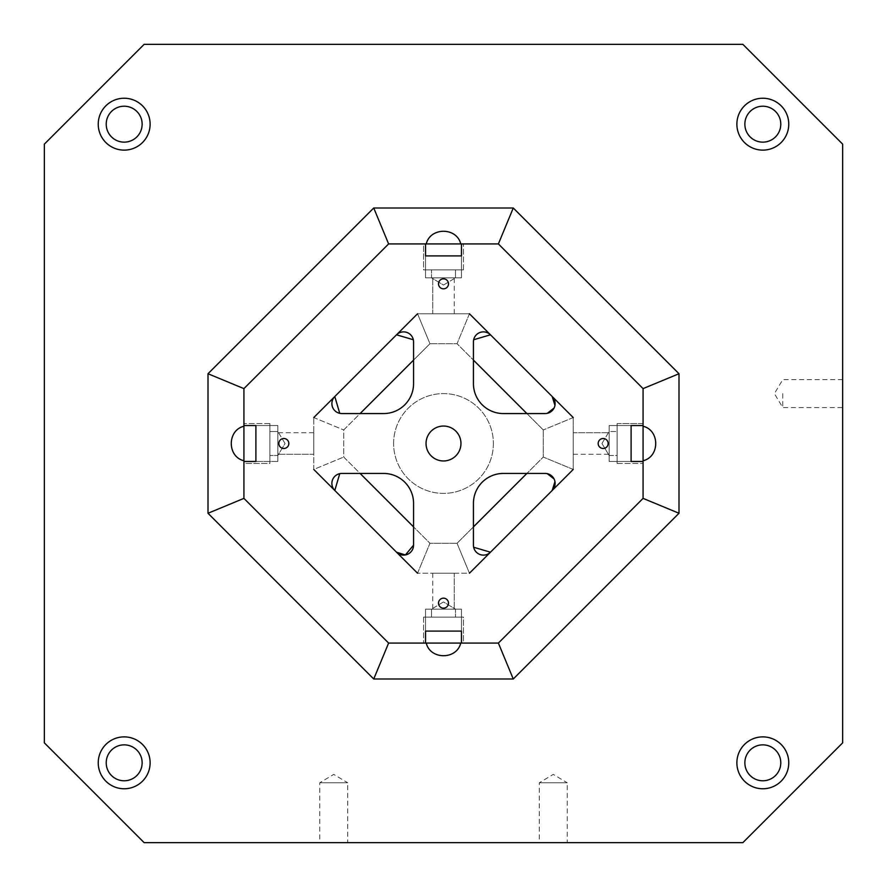 <?xml version="1.0" encoding="UTF-8"?>
<svg xmlns="http://www.w3.org/2000/svg" width="887" height="887" viewBox="0 0 887 887"><rect width="100%" height="100%" fill="white"/><g stroke="black" fill="none" stroke-linecap="round" stroke-linejoin="round"><path stroke-width="0.67" stroke-dasharray="4.43 3.33" d="M547.257 413.342L526.9 413.564L543.287 429.951L543.287 457.049L573.224 469.445L573.224 417.555L573.224 469.445L552.202 490.467L469.445 573.224L417.555 573.224L469.445 573.224L457.049 543.287L469.445 573.224M144.137 44.35L44.35 144.137L44.35 742.862L144.137 842.65L742.862 842.65L842.65 742.862L842.65 144.137L742.862 44.35L144.137 44.35M609.147 455.474L609.147 431.525L609.147 455.474L617.13 455.474L617.13 431.525L617.13 455.474L617.13 431.525L617.13 455.474L609.147 455.474L609.147 431.525L609.147 455.474L601.951 443.5L609.147 455.474M617.13 423.542L617.13 463.457L617.13 423.542L643.075 423.542L643.075 463.457L643.075 423.542L643.075 463.457L643.075 423.542L617.13 423.542L617.13 463.457L617.13 423.542M473.658 547.257L473.436 503.372A29.936 29.936 0 0 1 503.372 473.436L547.257 473.658M417.555 573.224L429.951 543.287L413.564 526.9L429.951 543.287L457.049 543.287L473.436 526.9L457.049 543.287L429.951 543.287L417.555 573.224L313.776 469.445L313.776 417.555L313.776 469.445L343.712 457.049L313.776 469.445M573.224 469.445L543.287 457.049L526.9 473.436L543.287 457.049L543.287 429.951L526.9 413.564L503.372 413.564A29.936 29.936 0 0 1 473.436 383.627L473.658 339.743M454.277 573.224L432.723 573.224L454.277 573.224L432.723 573.224L454.277 573.224L432.723 573.224L454.277 573.224L432.723 573.224L454.277 573.224L454.277 609.147L432.723 609.147L454.277 609.147L432.723 609.147L454.277 609.147L432.723 609.147L454.277 609.147L432.723 609.147L454.277 609.147L432.723 609.147L454.277 609.147L454.277 573.224L454.277 609.147L454.277 573.224L432.723 573.224L454.277 573.224L454.277 609.147M573.224 432.723L573.224 454.277L573.224 432.723L573.224 454.277L573.224 432.723L573.224 454.277L573.224 432.723L573.224 454.277L573.224 432.723L609.147 432.723L609.147 454.277L609.147 432.723L609.147 454.277L609.147 432.723L609.147 454.277L609.147 432.723L609.147 454.277L609.147 432.723L609.147 454.277L609.147 432.723L573.224 432.723L609.147 432.723L573.224 432.723L573.224 454.277L573.224 432.723L609.147 432.723M432.723 313.776L454.277 313.776L432.723 313.776L454.277 313.776L432.723 313.776L454.277 313.776L432.723 313.776L454.277 313.776L432.723 313.776L432.723 277.853L454.277 277.853L432.723 277.853L454.277 277.853L432.723 277.853L454.277 277.853L432.723 277.853L454.277 277.853L432.723 277.853L454.277 277.853L432.723 277.853L432.723 313.776L432.723 277.853L432.723 313.776L454.277 313.776L432.723 313.776L432.723 277.853M413.342 339.743L413.564 360.1L429.951 343.712L417.555 313.776L469.445 313.776L417.555 313.776L313.776 417.555L343.712 429.951L313.776 417.555M313.776 454.277L313.776 432.723L313.776 454.277L313.776 432.723L313.776 454.277L313.776 432.723L313.776 454.277L313.776 432.723L313.776 454.277L277.853 454.277L277.853 432.723L277.853 454.277L277.853 432.723L277.853 454.277L277.853 432.723L277.853 454.277L277.853 432.723L277.853 454.277L277.853 432.723L277.853 454.277L313.776 454.277L277.853 454.277L313.776 454.277L313.776 432.723L313.776 454.277L277.853 454.277M469.445 313.776L457.049 343.712L473.436 360.1L457.049 343.712L429.951 343.712L457.049 343.712L469.445 313.776L573.224 417.555L543.287 429.951L573.224 417.555M413.564 545.15L413.564 503.372A29.936 29.936 0 0 0 383.627 473.436L360.1 473.436L343.712 457.049L343.712 429.951L360.1 413.564L383.627 413.564A29.936 29.936 0 0 0 413.564 383.627L413.564 360.1L429.951 343.712L417.555 313.776M339.743 473.658L360.1 473.436L343.712 457.049L343.712 429.951L360.1 413.564L339.743 413.342M243.925 463.457L243.925 423.542L243.925 463.457L243.925 423.542L243.925 463.457L269.87 463.457L269.87 423.542L269.87 463.457L269.87 423.542L269.87 463.457L243.925 463.457M277.853 461.462L243.925 461.462L243.925 388.617L388.617 243.925L498.383 243.925L643.075 388.617L643.075 498.383L498.383 643.075L388.617 643.075L243.925 498.383L243.925 460.752L243.925 461.462L255.899 461.462L255.899 425.538L255.899 461.462L255.899 425.538L243.925 425.538L277.853 425.538L277.853 461.462L277.853 425.538L277.853 461.462L243.925 461.462L277.853 461.462L277.853 425.538L277.853 461.462L277.853 425.538L277.853 461.462L243.925 461.462L277.853 461.462L277.853 425.538L277.853 461.462L277.853 425.538L243.925 425.538L277.853 425.538M463.457 643.075L423.542 643.075L463.457 643.075L423.542 643.075L463.457 643.075L463.457 617.13L423.542 617.13L463.457 617.13L423.542 617.13L463.457 617.13L463.457 643.075M423.542 243.925L463.457 243.925L423.542 243.925L463.457 243.925L423.542 243.925L423.542 269.87L463.457 269.87L423.542 269.87L463.457 269.87L423.542 269.87L423.542 243.925M142.142 124.18A17.962 17.962 0 0 0 124.18 106.218A17.962 17.962 0 0 0 106.218 124.18A17.962 17.962 0 0 0 124.18 142.142A17.962 17.962 0 0 0 142.142 124.18M142.142 762.82A17.962 17.962 0 0 0 124.18 744.858A17.962 17.962 0 0 0 106.218 762.82A17.962 17.962 0 0 0 124.18 780.782A17.962 17.962 0 0 0 142.142 762.82M780.782 762.82A17.962 17.962 0 0 0 762.82 744.858A17.962 17.962 0 0 0 744.858 762.82A17.962 17.962 0 0 0 762.82 780.782A17.962 17.962 0 0 0 780.782 762.82M780.782 124.18A17.962 17.962 0 0 0 762.82 106.218A17.962 17.962 0 0 0 744.858 124.18A17.962 17.962 0 0 0 762.82 142.142A17.962 17.962 0 0 0 780.782 124.18M493.394 443.5A49.894 49.894 0 0 1 443.5 493.394A49.894 49.894 0 0 1 393.606 443.5A49.894 49.894 0 0 1 443.5 393.606A49.894 49.894 0 0 1 493.394 443.5M842.65 393.606L842.65 407.577L842.65 393.606M347.704 842.65L319.763 842.65L347.704 842.65L347.704 782.777L319.763 782.777L347.704 782.777L333.734 774.384L319.763 782.777L319.763 842.65M567.236 842.65L539.296 842.65L567.236 842.65L567.236 782.777L539.296 782.777L567.236 782.777L553.266 774.384L539.296 782.777L539.296 842.65M393.606 443.5A49.894 49.894 0 0 1 468.447 400.292A49.894 49.894 0 0 1 468.447 486.708A49.894 49.894 0 0 1 393.606 443.5M554.065 478.936L554.963 481.608M554.065 408.064L554.963 405.392M609.147 461.462L643.075 461.462L609.147 461.462L643.075 461.462L609.147 461.462L643.075 461.462L631.101 461.462L631.101 425.538L631.101 461.462L643.075 461.462L631.101 461.462L631.101 425.538L643.075 425.538L609.147 425.538L609.147 461.462L609.147 425.538L609.147 461.462L609.147 425.538L643.075 425.538L609.147 425.538L609.147 461.462L609.147 425.538L609.147 461.462L609.147 425.538L643.075 425.538L609.147 425.538L609.147 461.462L609.147 425.538M762.82 150.125A25.945 25.945 0 0 0 785.283 111.208A25.945 25.945 0 0 0 740.357 111.208A25.945 25.945 0 0 0 762.82 150.125M762.82 788.765A25.945 25.945 0 0 0 785.283 749.848A25.945 25.945 0 0 0 740.357 749.848A25.945 25.945 0 0 0 762.82 788.765M124.18 788.765A25.945 25.945 0 0 0 146.643 749.848A25.945 25.945 0 0 0 101.717 749.848A25.945 25.945 0 0 0 124.18 788.765M124.18 150.125A25.945 25.945 0 0 0 146.643 111.208A25.945 25.945 0 0 0 101.717 111.208A25.945 25.945 0 0 0 124.18 150.125M782.777 393.606L782.777 407.577L782.777 393.606M443.5 460.963A17.463 17.463 0 0 1 426.037 443.5A17.463 17.463 0 0 1 443.5 426.037A17.463 17.463 0 0 1 460.963 443.5A17.463 17.463 0 0 1 443.5 460.963M443.5 608.149A4.989 4.989 0 0 1 438.511 603.16A4.989 4.989 0 0 1 443.5 598.171A4.989 4.989 0 0 1 448.489 603.16A4.989 4.989 0 0 1 443.5 608.149M603.16 448.489A4.989 4.989 0 0 1 598.171 443.5A4.989 4.989 0 0 1 603.16 438.511A4.989 4.989 0 0 1 608.149 443.5A4.989 4.989 0 0 1 603.16 448.489M443.5 288.829A4.989 4.989 0 0 1 438.511 283.84A4.989 4.989 0 0 1 443.5 278.851A4.989 4.989 0 0 1 448.489 283.84A4.989 4.989 0 0 1 443.5 288.829M283.84 448.489A4.989 4.989 0 0 1 278.851 443.5A4.989 4.989 0 0 1 283.84 438.511A4.989 4.989 0 0 1 288.829 443.5A4.989 4.989 0 0 1 283.84 448.489M425.538 609.147L425.538 643.075L425.538 609.147L425.538 643.075L425.538 609.147L425.538 643.075L425.538 631.101L461.462 631.101L425.538 631.101L425.538 643.075L425.538 631.101L461.462 631.101L461.462 643.075L461.462 609.147L425.538 609.147L461.462 609.147L425.538 609.147L461.462 609.147L461.462 643.075L461.462 609.147L425.538 609.147L461.462 609.147L425.538 609.147L461.462 609.147L461.462 643.075L461.462 609.147L425.538 609.147L461.462 609.147M431.525 617.13L455.474 617.13L431.525 617.13L455.474 617.13L431.525 617.13L431.525 609.147L455.474 609.147L431.525 609.147L455.474 609.147L431.525 609.147L431.525 617.13M443.5 601.951L431.525 609.147L443.5 601.951L455.474 609.147L455.474 617.13L455.474 609.147L443.5 601.951M269.87 431.525L269.87 455.474L269.87 431.525L269.87 455.474L269.87 431.525L277.853 431.525L277.853 455.474L277.853 431.525L277.853 455.474L277.853 431.525L269.87 431.525M285.049 443.5L277.853 431.525L285.049 443.5L277.853 455.474L269.87 455.474L277.853 455.474L285.049 443.5M461.462 277.853L461.462 243.925L461.462 277.853L461.462 243.925L461.462 277.853L461.462 243.925L461.462 255.899L425.538 255.899L461.462 255.899L461.462 243.925L461.462 255.899L425.538 255.899L425.538 243.925L425.538 277.853L461.462 277.853L425.538 277.853L461.462 277.853L425.538 277.853L425.538 243.925L425.538 277.853L461.462 277.853L425.538 277.853L461.462 277.853L425.538 277.853L425.538 243.925L425.538 277.853L461.462 277.853L425.538 277.853M455.474 269.87L431.525 269.87L455.474 269.87L431.525 269.87L455.474 269.87L455.474 277.853L431.525 277.853L455.474 277.853L431.525 277.853L455.474 277.853L455.474 269.87M443.5 285.049L455.474 277.853L443.5 285.049L431.525 277.853L431.525 269.87L431.525 277.853L443.5 285.049M601.951 443.5L609.147 431.525L617.13 431.525L609.147 431.525L601.951 443.5M617.13 463.457L643.075 463.457L617.13 463.457M842.65 379.636L782.777 379.636L774.384 393.606L782.777 407.577L842.65 407.577M432.723 573.224L432.723 609.147M423.542 617.13L423.542 643.075L423.542 617.13M313.776 432.723L277.853 432.723M269.87 423.542L243.925 423.542L269.87 423.542M454.277 313.776L454.277 277.853M463.457 269.87L463.457 243.925L463.457 269.87M573.224 454.277L609.147 454.277"/><path stroke-width="1.33" d="M573.224 469.445L469.445 573.224M44.35 144.137L144.137 44.35L742.862 44.35L842.65 144.137L842.65 742.862L742.862 842.65L144.137 842.65L44.35 742.862L44.35 144.137M473.658 547.257L490.467 552.202A9.979 9.979 0 0 1 473.436 545.15L473.436 503.372A29.936 29.936 0 0 1 503.372 473.436L545.15 473.436A9.979 9.979 0 0 1 552.202 490.467L554.963 481.608M417.555 573.224L313.776 469.445M554.963 405.392L552.202 396.533A9.979 9.979 0 0 1 545.15 413.564L503.372 413.564A29.936 29.936 0 0 1 473.436 383.627L473.436 341.85A9.979 9.979 0 0 1 490.467 334.798L573.224 417.555M469.445 313.776L490.467 334.798L473.658 339.743M413.564 545.15L405.392 554.963L396.533 552.202A9.979 9.979 0 0 0 413.564 545.15L413.564 503.372A29.936 29.936 0 0 0 383.627 473.436L341.85 473.436A9.979 9.979 0 0 0 334.798 490.467L339.743 473.658M313.776 417.555L417.555 313.776M339.743 413.342L334.798 396.533A9.979 9.979 0 0 0 341.85 413.564L383.627 413.564A29.936 29.936 0 0 0 413.564 383.627L413.564 341.85A9.979 9.979 0 0 0 396.533 334.798L413.342 339.743M643.075 425.538L631.101 425.538L631.101 461.462L643.075 461.462L643.075 498.383L498.383 643.075L461.462 643.075L461.462 631.101L425.538 631.101L425.538 643.075L388.617 643.075L243.925 498.383L243.925 461.462L255.899 461.462L255.899 425.538L243.925 425.538L243.925 388.617L388.617 243.925L425.538 243.925L425.538 255.899L461.462 255.899L461.462 243.925L498.383 243.925L643.075 388.617L643.075 461.462M283.84 448.489A4.989 4.989 0 0 1 279.516 441.005A4.989 4.989 0 0 1 288.164 441.005A4.989 4.989 0 0 1 283.84 448.489M443.5 288.829A4.989 4.989 0 0 1 439.176 281.345A4.989 4.989 0 0 1 447.824 281.345A4.989 4.989 0 0 1 443.5 288.829M603.16 448.489A4.989 4.989 0 0 1 598.836 441.005A4.989 4.989 0 0 1 607.484 441.005A4.989 4.989 0 0 1 603.16 448.489M443.5 608.149A4.989 4.989 0 0 1 439.176 600.665A4.989 4.989 0 0 1 447.824 600.665A4.989 4.989 0 0 1 443.5 608.149M443.5 460.963A17.463 17.463 0 0 1 428.377 434.774A17.463 17.463 0 0 1 458.623 434.774A17.463 17.463 0 0 1 443.5 460.963M243.925 425.538L243.925 461.462M498.383 243.925L513.263 208.001L678.998 373.737L643.075 388.617M425.538 643.075L461.462 643.075M461.462 243.925L425.538 243.925M124.18 150.125A25.945 25.945 0 0 1 101.717 111.208A25.945 25.945 0 0 1 146.643 111.208A25.945 25.945 0 0 1 124.18 150.125M124.18 788.765A25.945 25.945 0 0 1 101.717 749.848A25.945 25.945 0 0 1 146.643 749.848A25.945 25.945 0 0 1 124.18 788.765M762.82 788.765A25.945 25.945 0 0 1 740.357 749.848A25.945 25.945 0 0 1 785.283 749.848A25.945 25.945 0 0 1 762.82 788.765M762.82 150.125A25.945 25.945 0 0 1 740.357 111.208A25.945 25.945 0 0 1 785.283 111.208A25.945 25.945 0 0 1 762.82 150.125M678.998 373.737L678.998 513.263L513.263 678.998L373.737 678.998L208.001 513.263L208.001 373.737L373.737 208.001L513.263 208.001M208.001 513.263L243.925 498.383M388.617 643.075L373.737 678.998M426.248 643.075C430.239 659.928 456.761 659.928 460.752 643.075M513.263 678.998L498.383 643.075M243.925 426.248C227.072 430.239 227.072 456.761 243.925 460.752M208.001 373.737L243.925 388.617M678.998 513.263L643.075 498.383M373.737 208.001L388.617 243.925M643.075 460.752C659.928 456.761 659.928 430.239 643.075 426.248M460.752 243.925C456.761 227.072 430.239 227.072 426.248 243.925M547.257 473.658L554.065 478.936M547.257 413.342L554.065 408.064M744.858 124.18A17.962 17.962 0 0 1 771.801 108.624A17.962 17.962 0 0 1 771.801 139.736A17.962 17.962 0 0 1 744.858 124.18M744.858 762.82A17.962 17.962 0 0 1 771.801 747.264A17.962 17.962 0 0 1 771.801 778.376A17.962 17.962 0 0 1 744.858 762.82M106.218 762.82A17.962 17.962 0 0 1 133.161 747.264A17.962 17.962 0 0 1 133.161 778.376A17.962 17.962 0 0 1 106.218 762.82M106.218 124.18A17.962 17.962 0 0 1 133.161 108.624A17.962 17.962 0 0 1 133.161 139.736A17.962 17.962 0 0 1 106.218 124.18M526.9 473.436L473.436 526.9M473.436 360.1L526.9 413.564M360.1 413.564L413.564 360.1M413.564 526.9L360.1 473.436"/></g></svg>
